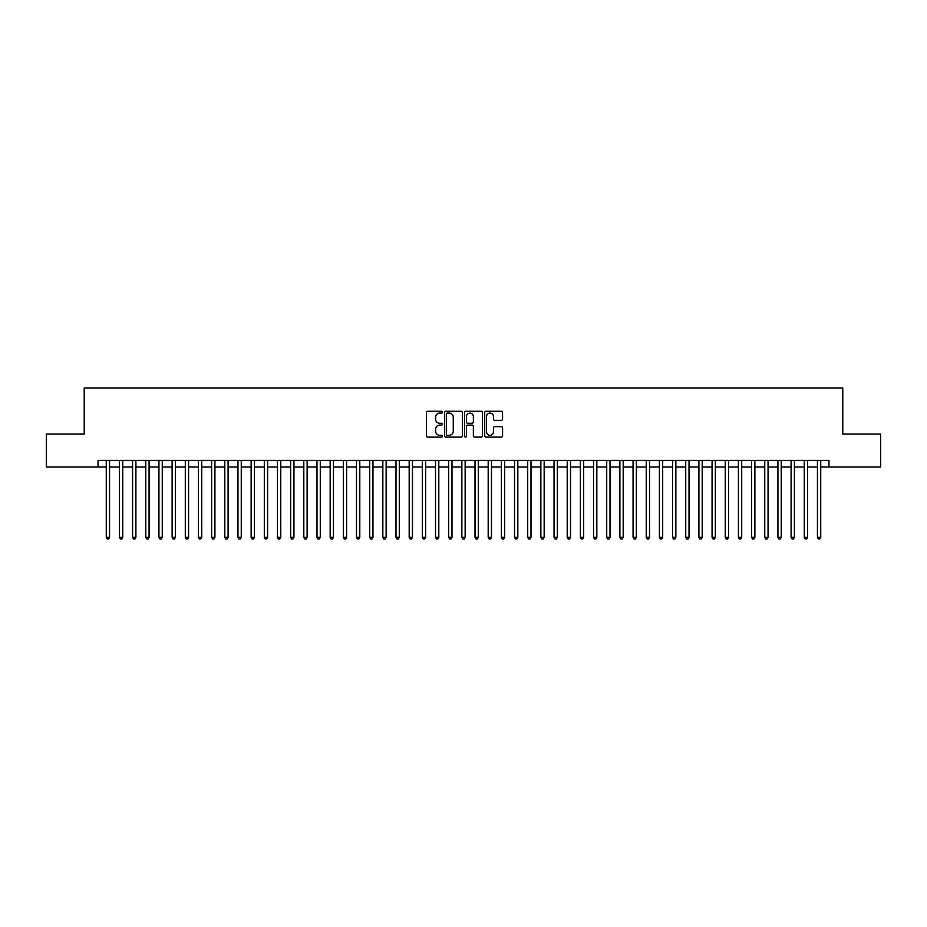 <?xml version="1.0" encoding="UTF-8"?>
<svg xmlns="http://www.w3.org/2000/svg" width="927" height="927" viewBox="0 0 927 927"><rect width="100%" height="100%" fill="white"/><g stroke="black" fill="none" stroke-linecap="round" stroke-linejoin="round"><path stroke-width="1.39" d="M442.434 412.167A0.904 0.904 0 0 0 441.519 411.264L427.787 411.264A1.298 1.298 0 0 0 426.501 412.55L426.501 435.817A1.298 1.298 0 0 0 427.787 437.115L441.519 437.115A0.904 0.904 0 0 0 442.434 436.211A0.904 0.904 0 0 0 441.519 435.308L439.746 435.308A4.137 4.137 0 0 1 435.609 431.171L435.609 429.236A4.137 4.137 0 0 1 439.746 425.099L441.519 425.099A0.904 0.904 0 0 0 442.434 424.184A0.904 0.904 0 0 0 441.519 423.28L439.746 423.28A4.137 4.137 0 0 1 435.609 419.143L435.609 417.208A4.137 4.137 0 0 1 439.746 413.071L441.519 413.071A0.904 0.904 0 0 0 442.434 412.167M501.275 420.371A1.298 1.298 0 0 0 502.573 419.085L502.573 412.55A1.298 1.298 0 0 0 501.275 411.264L486.026 411.264A1.298 1.298 0 0 0 484.728 412.55L484.728 435.817A1.298 1.298 0 0 0 486.026 437.115L501.275 437.115A1.298 1.298 0 0 0 502.573 435.817L502.573 427.938A1.298 1.298 0 0 0 501.275 426.64L494.751 426.64A1.298 1.298 0 0 0 493.454 427.938L493.454 431.843A3.453 3.453 0 0 1 490.001 435.308A3.453 3.453 0 0 1 486.548 431.843L486.548 416.524A3.453 3.453 0 0 1 490.001 413.071A3.453 3.453 0 0 1 493.454 416.524L493.454 419.085A1.298 1.298 0 0 0 494.751 420.371L501.275 420.371M98.042 466.988L46.35 466.988L46.35 434.068L84.218 434.068L84.218 387.973L842.782 387.973L842.782 434.068L880.65 434.068L880.65 466.988L828.958 466.988L828.958 460.406L98.042 460.406L98.042 466.988L106.269 466.988M462.364 412.55A1.298 1.298 0 0 0 461.078 411.264L445.817 411.264A1.298 1.298 0 0 0 444.531 412.55L444.531 435.817A1.298 1.298 0 0 0 445.817 437.115L461.078 437.115A1.298 1.298 0 0 0 462.364 435.817L462.364 412.55M465.922 411.264L481.183 411.264A1.298 1.298 0 0 1 482.469 412.55L482.469 435.817A1.298 1.298 0 0 1 481.183 437.115L474.647 437.115A1.298 1.298 0 0 1 473.361 435.817L473.361 426.385A1.298 1.298 0 0 0 472.063 425.099L467.729 425.099A1.298 1.298 0 0 0 466.443 426.385L466.443 436.211A0.904 0.904 0 0 1 465.539 437.115A0.904 0.904 0 0 1 464.636 436.211L464.636 412.55A1.298 1.298 0 0 1 465.922 411.264M109.56 466.988L119.444 466.988M122.735 466.988L132.607 466.988M135.898 466.988L145.782 466.988M149.073 466.988L158.946 466.988M162.248 466.988L172.121 466.988M175.412 466.988L185.296 466.988M188.587 466.988L198.459 466.988M201.75 466.988L211.634 466.988M214.925 466.988L224.797 466.988M228.088 466.988L237.972 466.988M241.263 466.988L251.136 466.988M254.427 466.988L264.311 466.988M267.602 466.988L277.474 466.988M280.765 466.988L290.649 466.988M293.94 466.988L303.813 466.988M307.115 466.988L316.988 466.988M320.278 466.988L330.163 466.988M333.453 466.988L343.326 466.988M346.617 466.988L356.501 466.988M359.792 466.988L369.664 466.988M372.955 466.988L382.839 466.988M386.13 466.988L396.003 466.988M399.294 466.988L409.178 466.988M412.469 466.988L422.341 466.988M425.632 466.988L435.516 466.988M438.807 466.988L448.68 466.988M451.982 466.988L461.855 466.988M465.145 466.988L475.018 466.988M478.32 466.988L488.193 466.988M491.484 466.988L501.368 466.988M504.659 466.988L514.531 466.988M517.822 466.988L527.706 466.988M530.997 466.988L540.87 466.988M544.161 466.988L554.045 466.988M557.336 466.988L567.208 466.988M570.499 466.988L580.383 466.988M583.674 466.988L593.547 466.988M596.837 466.988L606.721 466.988M610.012 466.988L619.885 466.988M623.187 466.988L633.06 466.988M636.351 466.988L646.235 466.988M649.526 466.988L659.398 466.988M662.689 466.988L672.573 466.988M675.864 466.988L685.737 466.988M689.028 466.988L698.912 466.988M702.202 466.988L712.075 466.988M715.366 466.988L725.25 466.988M728.541 466.988L738.413 466.988M741.704 466.988L751.588 466.988M754.879 466.988L764.752 466.988M768.054 466.988L777.927 466.988M781.218 466.988L791.102 466.988M794.393 466.988L804.265 466.988M807.556 466.988L817.44 466.988M820.731 466.988L828.958 466.988M447.243 413.071A0.904 0.904 0 0 0 446.339 413.975L446.339 434.404A0.904 0.904 0 0 0 447.243 435.308L449.12 435.308A4.137 4.137 0 0 0 453.257 431.171L453.257 417.208A4.137 4.137 0 0 0 449.12 413.071L447.243 413.071M473.361 416.594A3.453 3.453 0 0 0 469.896 413.141A3.453 3.453 0 0 0 466.443 416.594L466.443 421.994A1.298 1.298 0 0 0 467.729 423.28L472.063 423.28A1.298 1.298 0 0 0 473.361 421.994L473.361 416.594M109.56 460.406L109.56 537.312L106.269 537.312L106.269 460.406M109.56 537.312L108.575 539.027L107.265 539.027L106.269 537.312M122.735 460.406L122.735 537.312L119.444 537.312L119.444 460.406M122.735 537.312L121.75 539.027L120.429 539.027L119.444 537.312M135.898 460.406L135.898 537.312L132.607 537.312L132.607 460.406M135.898 537.312L134.913 539.027L133.604 539.027L132.607 537.312M149.073 460.406L149.073 537.312L145.782 537.312L145.782 460.406M149.073 537.312L148.088 539.027L146.767 539.027L145.782 537.312M162.248 460.406L162.248 537.312L158.946 537.312L158.946 460.406M162.248 537.312L161.252 539.027L159.942 539.027L158.946 537.312M175.412 460.406L175.412 537.312L172.121 537.312L172.121 460.406M175.412 537.312L174.427 539.027L173.106 539.027L172.121 537.312M188.587 460.406L188.587 537.312L185.296 537.312L185.296 460.406M188.587 537.312L187.59 539.027L186.281 539.027L185.296 537.312M201.75 460.406L201.75 537.312L198.459 537.312L198.459 460.406M201.75 537.312L200.765 539.027L199.444 539.027L198.459 537.312M214.925 460.406L214.925 537.312L211.634 537.312L211.634 460.406M214.925 537.312L213.94 539.027L212.619 539.027L211.634 537.312M228.088 460.406L228.088 537.312L224.797 537.312L224.797 460.406M228.088 537.312L227.103 539.027L225.782 539.027L224.797 537.312M241.263 460.406L241.263 537.312L237.972 537.312L237.972 460.406M241.263 537.312L240.278 539.027L238.957 539.027L237.972 537.312M254.427 460.406L254.427 537.312L251.136 537.312L251.136 460.406M254.427 537.312L253.442 539.027L252.121 539.027L251.136 537.312M267.602 460.406L267.602 537.312L264.311 537.312L264.311 460.406M267.602 537.312L266.617 539.027L265.296 539.027L264.311 537.312M280.765 460.406L280.765 537.312L277.474 537.312L277.474 460.406M280.765 537.312L279.78 539.027L278.471 539.027L277.474 537.312M293.94 460.406L293.94 537.312L290.649 537.312L290.649 460.406M293.94 537.312L292.955 539.027L291.634 539.027L290.649 537.312M307.115 460.406L307.115 537.312L303.813 537.312L303.813 460.406M307.115 537.312L306.119 539.027L304.809 539.027L303.813 537.312M320.278 460.406L320.278 537.312L316.988 537.312L316.988 460.406M320.278 537.312L319.294 539.027L317.973 539.027L316.988 537.312M333.453 460.406L333.453 537.312L330.163 537.312L330.163 460.406M333.453 537.312L332.457 539.027L331.148 539.027L330.163 537.312M346.617 460.406L346.617 537.312L343.326 537.312L343.326 460.406M346.617 537.312L345.632 539.027L344.311 539.027L343.326 537.312M359.792 460.406L359.792 537.312L356.501 537.312L356.501 460.406M359.792 537.312L358.795 539.027L357.486 539.027L356.501 537.312M372.955 460.406L372.955 537.312L369.664 537.312L369.664 460.406M372.955 537.312L371.97 539.027L370.649 539.027L369.664 537.312M386.13 460.406L386.13 537.312L382.839 537.312L382.839 460.406M386.13 537.312L385.145 539.027L383.824 539.027L382.839 537.312M399.294 460.406L399.294 537.312L396.003 537.312L396.003 460.406M399.294 537.312L398.309 539.027L396.988 539.027L396.003 537.312M412.469 460.406L412.469 537.312L409.178 537.312L409.178 460.406M412.469 537.312L411.484 539.027L410.163 539.027L409.178 537.312M425.632 460.406L425.632 537.312L422.341 537.312L422.341 460.406M425.632 537.312L424.647 539.027L423.338 539.027L422.341 537.312M438.807 460.406L438.807 537.312L435.516 537.312L435.516 460.406M438.807 537.312L437.822 539.027L436.501 539.027L435.516 537.312M451.982 460.406L451.982 537.312L448.68 537.312L448.68 460.406M451.982 537.312L450.985 539.027L449.676 539.027L448.68 537.312M465.145 460.406L465.145 537.312L461.855 537.312L461.855 460.406M465.145 537.312L464.16 539.027L462.84 539.027L461.855 537.312M478.32 460.406L478.32 537.312L475.018 537.312L475.018 460.406M478.32 537.312L477.324 539.027L476.014 539.027L475.018 537.312M491.484 460.406L491.484 537.312L488.193 537.312L488.193 460.406M491.484 537.312L490.499 539.027L489.178 539.027L488.193 537.312M504.659 460.406L504.659 537.312L501.368 537.312L501.368 460.406M504.659 537.312L503.662 539.027L502.353 539.027L501.368 537.312M517.822 460.406L517.822 537.312L514.531 537.312L514.531 460.406M517.822 537.312L516.837 539.027L515.516 539.027L514.531 537.312M530.997 460.406L530.997 537.312L527.706 537.312L527.706 460.406M530.997 537.312L530.012 539.027L528.691 539.027L527.706 537.312M544.161 460.406L544.161 537.312L540.87 537.312L540.87 460.406M544.161 537.312L543.176 539.027L541.855 539.027L540.87 537.312M557.336 460.406L557.336 537.312L554.045 537.312L554.045 460.406M557.336 537.312L556.351 539.027L555.03 539.027L554.045 537.312M570.499 460.406L570.499 537.312L567.208 537.312L567.208 460.406M570.499 537.312L569.514 539.027L568.205 539.027L567.208 537.312M583.674 460.406L583.674 537.312L580.383 537.312L580.383 460.406M583.674 537.312L582.689 539.027L581.368 539.027L580.383 537.312M596.837 460.406L596.837 537.312L593.547 537.312L593.547 460.406M596.837 537.312L595.852 539.027L594.543 539.027L593.547 537.312M610.012 460.406L610.012 537.312L606.721 537.312L606.721 460.406M610.012 537.312L609.027 539.027L607.706 539.027L606.721 537.312M623.187 460.406L623.187 537.312L619.885 537.312L619.885 460.406M623.187 537.312L622.191 539.027L620.881 539.027L619.885 537.312M636.351 460.406L636.351 537.312L633.06 537.312L633.06 460.406M636.351 537.312L635.366 539.027L634.045 539.027L633.06 537.312M649.526 460.406L649.526 537.312L646.235 537.312L646.235 460.406M649.526 537.312L648.529 539.027L647.22 539.027L646.235 537.312M662.689 460.406L662.689 537.312L659.398 537.312L659.398 460.406M662.689 537.312L661.704 539.027L660.383 539.027L659.398 537.312M675.864 460.406L675.864 537.312L672.573 537.312L672.573 460.406M675.864 537.312L674.879 539.027L673.558 539.027L672.573 537.312M689.028 460.406L689.028 537.312L685.737 537.312L685.737 460.406M689.028 537.312L688.043 539.027L686.722 539.027L685.737 537.312M702.202 460.406L702.202 537.312L698.912 537.312L698.912 460.406M702.202 537.312L701.218 539.027L699.897 539.027L698.912 537.312M715.366 460.406L715.366 537.312L712.075 537.312L712.075 460.406M715.366 537.312L714.381 539.027L713.06 539.027L712.075 537.312M728.541 460.406L728.541 537.312L725.25 537.312L725.25 460.406M728.541 537.312L727.556 539.027L726.235 539.027L725.25 537.312M741.704 460.406L741.704 537.312L738.413 537.312L738.413 460.406M741.704 537.312L740.719 539.027L739.41 539.027L738.413 537.312M754.879 460.406L754.879 537.312L751.588 537.312L751.588 460.406M754.879 537.312L753.894 539.027L752.573 539.027L751.588 537.312M768.054 460.406L768.054 537.312L764.752 537.312L764.752 460.406M768.054 537.312L767.058 539.027L765.748 539.027L764.752 537.312M781.218 460.406L781.218 537.312L777.927 537.312L777.927 460.406M781.218 537.312L780.233 539.027L778.912 539.027L777.927 537.312M794.393 460.406L794.393 537.312L791.102 537.312L791.102 460.406M794.393 537.312L793.396 539.027L792.087 539.027L791.102 537.312M807.556 460.406L807.556 537.312L804.265 537.312L804.265 460.406M807.556 537.312L806.571 539.027L805.25 539.027L804.265 537.312M820.731 460.406L820.731 537.312L817.44 537.312L817.44 460.406M820.731 537.312L819.735 539.027L818.425 539.027L817.44 537.312"/></g></svg>

